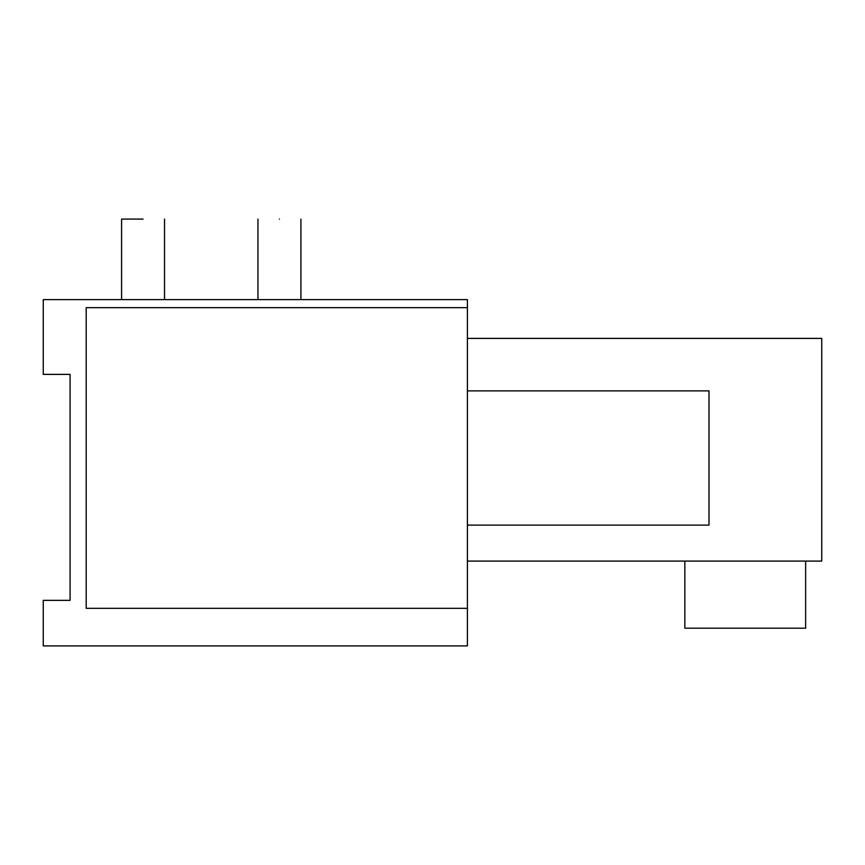<?xml version="1.0" encoding="UTF-8"?>
<svg xmlns="http://www.w3.org/2000/svg" width="865" height="865" viewBox="0 0 865 865"><rect width="100%" height="100%" fill="white"/><g stroke="black" fill="none" stroke-linecap="round" stroke-linejoin="round"><path stroke-width="1.3" d="M467.403 608.333L467.403 645.917L43.25 645.917L43.25 600.353L70.097 600.353L70.097 374.383L43.25 374.383L43.25 299.614L467.403 299.614L467.403 307.67L86.197 307.67L86.197 608.333L467.403 608.333L467.403 307.67M70.097 600.353L70.097 374.383L43.25 374.383M467.403 561.082L821.75 561.082L821.75 338.399L467.403 338.399M805.639 561.082L805.639 628.195L684.842 628.195L684.842 561.082M279.427 219.083C251.715 219.083 251.715 219.083 279.427 219.083C307.151 219.083 307.151 219.083 279.427 219.083M143.06 219.083C170.773 219.083 170.773 219.083 143.06 219.083L121.587 219.083L121.587 299.614M467.403 390.894L708.997 390.894L708.997 525.12L467.403 525.12M257.954 299.614L257.954 219.083M164.534 299.614L164.534 219.083M300.912 299.614L300.912 219.083"/></g></svg>
